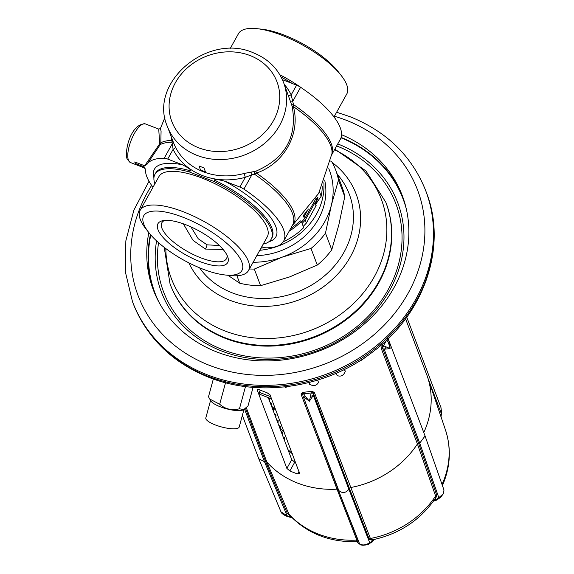 <?xml version="1.0" encoding="UTF-8"?>
<svg xmlns="http://www.w3.org/2000/svg" width="574" height="574" viewBox="0 0 574 574"><rect width="100%" height="100%" fill="white"/><g stroke="black" fill="none" stroke-linecap="round" stroke-linejoin="round"><path stroke-width="0.86" d="M253.069 387.35L248.025 405.89L243.792 409.571L239.451 408.788C231.932 410.704 225.338 409.19 219.684 404.247L225.539 382.722M239.451 408.788L245.435 386.79L245.098 386.51M219.684 404.247L209.74 399.03L211.067 401.161A17.306 4.585 -164.8 0 0 220.215 406.758A17.306 4.585 15.2 0 0 243.175 409.893L243.792 409.571M209.74 399.03L208.491 396.799L213.334 378.998M243.979 409.463L239.207 427.013A17.306 4.585 -164.8 0 1 215.272 424.925A17.306 4.585 -164.8 0 1 205.815 417.937L210.586 400.387M341.559 134.718A133.103 115.848 159.3 0 1 402.302 195.684A133.103 115.848 159.3 0 1 362.581 325.515A133.103 115.848 159.3 0 1 217.015 352.049A133.103 115.848 -20.7 0 1 153.337 289.913A133.103 115.848 -20.7 0 1 148.838 232.592M402.934 197.391A133.103 115.848 -20.7 0 0 341.114 137.423M150.424 234.529A133.103 115.848 -20.7 0 0 153.997 291.606M328.787 168.656A73.946 64.36 159.3 0 1 331.392 205.033L325.48 233.159A79.858 69.504 159.3 0 1 311.008 248.463L317.293 265.073L289.54 276.948L260.596 285.673A79.858 69.504 159.3 0 1 239.745 283.204L227.878 275.283M311.008 248.463L282.064 257.195L254.311 269.07L260.596 285.673M254.311 269.07A79.858 69.504 159.3 0 1 249.381 268.962M236.926 275.757L239.745 283.204M330.638 161.043L332.109 162.27A79.858 69.504 159.3 0 1 335.625 169.911A79.858 69.504 159.3 0 1 338.488 180.049L331.392 205.033A73.946 64.36 159.3 0 1 282.064 257.195A73.946 64.36 159.3 0 1 253.127 262.246M256.8 255.638A66.548 57.924 -20.7 0 0 324.769 180.523M335.625 169.911L341.91 186.521A79.858 69.504 159.3 0 1 344.773 196.66L338.861 224.786L331.765 249.762A79.858 69.504 159.3 0 1 317.293 265.073M338.488 180.049L344.773 196.66M325.48 233.159L331.765 249.762M259.771 250.307A66.548 57.924 -20.7 0 0 323.865 182.726M290.552 228.717A63.592 55.348 -20.7 0 0 300.202 220.818L301.386 221.499L303.711 227.634A65.07 56.632 159.3 0 1 283.247 241.783M301.386 221.499A65.07 56.632 159.3 0 1 289.196 231.157M319.517 191.845L321.182 196.243A65.07 56.632 159.3 0 0 322.258 186.335M264.636 247.609A65.07 56.632 159.3 0 1 260.969 248.155M315.707 204.244L321.182 196.243M304.564 218.866L303.302 215.523A62.114 54.064 -20.7 0 0 307.004 210.68M308.346 209.008L304.464 215.975L303.302 215.523M304.464 215.975L305.189 217.883L314.387 201.352L314.875 202.091A0.839 0.732 159.3 0 1 314.889 202.801L316.023 205.793L306.423 223.042L303.244 226.407M314.975 202.357L316.009 205.083A0.839 0.732 159.3 0 1 316.023 205.793M301.587 222.023L305.189 217.883M302.111 223.408L305.289 220.043L314.889 202.801M315.657 204.107L317.25 201.244L316.116 198.245L314.387 201.352M317.896 197.564A1.184 0.416 111.2 0 0 317.788 197.427A1.184 0.416 111.2 0 0 317.056 198.181A1.184 0.416 111.2 0 0 316.819 199.501A1.184 0.416 111.2 0 0 316.927 199.637A1.184 0.416 111.2 0 0 317.659 198.884A1.184 0.416 111.2 0 0 317.896 197.564M315.506 203.698A62.408 54.322 -20.7 0 0 316.496 200.95L315.6 199.178M317.25 201.244L316.496 200.95M315.305 203.174A62.114 54.064 -20.7 0 0 316.181 200.713M305.289 220.043L306.423 223.042M261.794 246.669L262.583 246.978A7.397 2.533 -150.9 0 0 266.106 247.796A78.38 26.87 29.1 0 0 283.635 241.152L292.575 225.087A78.38 26.87 29.1 0 0 254.655 174.302L251.893 174.783L245.306 177.33A65.07 56.632 159.3 0 1 173.111 149.369L171.303 136.842M130.413 162.514L127.012 158.826C124.386 149.757 131.288 123.288 145.365 123.905A20.707 7.318 -68.8 0 0 132.58 137.014A20.707 7.318 -68.8 0 0 128.433 160.203A20.707 7.318 -68.8 0 0 130.413 162.514L144.641 168.031L145.423 170.033A78.38 26.87 -150.9 0 0 152.993 187.26M172.401 139.726A2.956 1.808 -12.9 0 1 171.942 140.372A78.731 26.992 29.1 0 0 160.828 142.761L161.079 131.066L160.404 128.526L164.917 117.462M200.563 170.083L199.013 165.994L203.971 167.917L205.521 172.006A69.511 23.828 -150.9 0 0 200.563 170.083L205.521 172.006M283.542 82.434C278.003 68.55 267.907 58.663 253.263 52.772C207.838 32.366 148.085 82.728 167.357 126.409A62.114 54.064 159.3 0 0 197.076 155.403A62.114 54.064 -20.7 0 0 265.009 143.019A62.114 54.064 -20.7 0 0 283.542 82.434L292.13 106.168C297.519 136.626 285.457 158.295 255.954 171.167L244.194 173.456A62.114 54.064 159.3 0 1 175.565 147.339A62.114 54.064 159.3 0 1 175.278 146.765L173.649 143.034M244.194 173.456L245.306 177.33L239.903 187.045L225.123 181.319C217.682 179.325 214.188 178.952 214.626 180.2A66.548 22.817 29.1 0 1 271.947 237.823L271.244 239.093A66.548 22.817 29.1 0 1 263.208 244.129M175.278 146.765A2.956 1.449 -26.1 0 1 173.111 149.369L167.708 159.077A7.397 2.533 -150.9 0 0 164.186 158.259A78.38 26.87 -150.9 0 0 146.987 164.365L160.246 144.562L160.828 142.768L159.68 143.78L160.254 144.562A78.38 26.87 29.1 0 1 171.784 142.201A2.956 2.447 -12.6 0 0 172.724 140.594M288.363 95.176A2.956 1.449 153.9 0 0 291.19 94.889L293.472 104.568L293.407 106.642C300.769 133.728 284.209 163.475 256.42 173.097L254.655 174.302A2.956 1.22 -99.7 0 1 254.734 171.483M290.889 102.036L292.611 101.627L300.604 87.277A78.38 26.87 29.1 0 1 340.332 139.288L331.772 154.657M239.903 187.045A7.397 2.533 -150.9 0 1 243.907 189.14A78.38 26.87 29.1 0 1 283.635 241.152M252.022 171.87A2.956 1.155 -97.9 0 0 251.893 174.783L243.907 189.14M271.244 239.093A66.548 22.817 29.1 0 0 213.915 181.47L214.626 180.2M213.915 181.47L189.578 172.042A66.548 22.817 -150.9 0 0 154.937 174.36A66.548 22.817 -150.9 0 0 154.894 183.838M140.185 210.256L158.933 176.577A61.985 21.252 -150.9 0 1 202.285 178.177A61.985 21.252 29.1 0 1 267.247 236.868L248.506 270.548A61.985 21.252 29.1 0 1 229.779 275.498L224.943 274.96A56.202 19.265 29.1 0 1 202.615 269.027A56.202 19.265 -150.9 0 1 148.845 232.606L145.846 228.782A61.985 21.252 -150.9 0 1 140.185 210.256A61.985 21.252 -150.9 0 1 183.544 211.856A61.985 21.252 29.1 0 1 248.506 270.548M167.708 159.077L182.489 164.803C189.097 168.247 191.694 170.234 190.281 170.772L189.578 172.042M154.263 169.502L153.796 170.614L154.263 169.502A69.511 23.828 -150.9 0 1 182.489 164.803M145.107 168.505L144.318 166.934L135.335 163.461L134.761 161.947L144.698 165.793L146.987 164.365M173.161 141.742A2.956 2.44 -16.5 0 1 172.178 143.909L164.186 158.259M144.698 165.793L159.68 143.78L158.733 129.078L160.383 128.569M134.761 161.947A20.707 7.318 111.2 0 0 135.019 162.758A20.707 7.318 111.2 0 0 135.335 163.461M144.641 168.031L144.318 166.934M224.943 274.96A56.202 19.265 29.1 0 0 237.887 255.121A56.202 19.265 29.1 0 0 183.027 217.259A56.202 19.265 -150.9 0 0 148.845 232.606M185.861 224.75A39.929 13.69 29.1 0 1 227.734 256.858A39.929 13.69 29.1 0 1 199.781 261.529A39.929 13.69 -150.9 0 1 163.561 238.002A39.929 13.69 -150.9 0 1 162.765 220.696A39.929 13.69 -150.9 0 1 185.861 224.75M226.945 255.035A36.973 12.678 29.1 0 1 226.479 258.695A36.973 12.678 29.1 0 1 200.613 257.74A36.973 12.678 -150.9 0 1 161.868 222.734A36.973 12.678 -150.9 0 1 164.731 220.409M223.099 249.446L205.442 249.066L193.079 240.406L183.328 223.81M341.143 75.416A61.985 21.252 29.1 0 0 281.841 35.251A61.985 21.252 -150.9 0 0 257.209 28.7L262.045 29.231A56.202 19.265 -150.9 0 1 284.374 35.172A56.202 19.265 29.1 0 1 338.143 71.592L341.143 75.416A61.985 21.252 29.1 0 1 346.804 93.935L333.996 116.938M257.209 28.7A61.985 21.252 -150.9 0 0 238.483 33.651L230.152 48.618M279.847 74.771A66.548 22.817 29.1 0 1 302.304 88.432M282.401 79.678L296.6 85.182A7.397 2.533 29.1 0 1 300.604 87.277M268.28 397.61L291.757 459.638L294.756 462.178A81.931 71.312 -20.7 0 0 295.682 462.587M281.525 432.602L282.523 432.107L282.408 434.941M283.707 438.364L284.697 437.869L284.589 440.696M279.337 426.826L280.334 426.339L280.227 429.165M277.156 421.072L278.153 420.577L278.046 423.404M274.975 415.296L275.972 414.801L275.857 417.635M272.793 409.535L273.791 409.04L273.676 411.874M270.612 403.766L271.602 403.271L271.495 406.098M269.723 398.169L269.314 400.336M270.741 396.691L259.075 392.3L260.287 390.119M259.075 392.3L259.85 394.345L271.459 398.837L270.684 396.799M284.561 386.905L286.132 387.586M271.502 406.076L275.785 410.03M287.969 449.636L292.288 453.618M280.421 428.556L284.037 431.82M290.071 386.237L283.635 387.005M367.482 355.758L361.534 360.242L361.283 359.912M337.268 375.733L337.189 375.575C340.978 376.967 343.668 375.547 345.283 371.306L344.558 369.383M337.189 375.575L336.299 373.215M318.57 382.571L317.659 380.103M318.513 382.356C316.583 385.828 313.605 386.467 309.58 384.279L308.927 382.549M356.418 541.555L356.856 540.098L337.003 489.184L338.186 489.694L358.04 540.615L357.896 542.645L357.351 541.641L357.731 542.208A1.478 1.428 121.2 0 0 357.286 541.763L356.899 541.698C329.347 542.365 306.753 533.354 289.131 514.648L266.845 462.013A92.579 80.575 -20.7 0 0 337.003 489.184L301.192 394.568L301.092 393.922L302.763 392.315A92.579 80.575 -20.7 0 0 311.56 391.26L309.393 401.19L303.244 396.584A2.956 1.406 -29.3 0 0 305.49 396.62L302.763 392.315L302.161 394.395A2.956 0.761 -31.2 0 0 304.055 393.793A93.318 81.221 -20.7 0 0 311.015 392.96A2.956 1.048 -167.1 0 0 313.39 393.054L311.56 391.26L314.33 392.336L313.39 393.054L313.325 395.378L309.393 401.19L305.49 396.62M433.305 500.671L435.357 499.373L436.785 495.283A1.478 1.299 -19.3 0 0 435.609 495.986L435.106 498.784C420.024 520.338 399.203 534.014 372.648 539.804L370.381 538.484L314.33 392.336M373.208 539.603A1.478 1.299 -116 0 0 372.562 540.428L369.261 539.273L349.401 488.352L350.52 487.563A92.579 80.575 -20.7 0 0 417.42 443.982L381.61 349.365L382.04 345.347A92.579 80.575 -20.7 0 0 383.367 343.137M299.772 473.859L270.024 394.804L266.845 392.602A92.579 80.575 -20.7 0 1 259.104 389.603L257.13 389.811L257.116 389.387M299.772 473.406L297.626 473.923A92.579 80.575 -20.7 0 1 289.884 470.931L286.871 468.413L257.13 389.811L257.468 389.194M389.043 341.099L389.689 342.47L390.09 348.619L384.185 349.214L382.786 348.655L382.04 345.347L383.489 345.742A2.956 1.492 -74.3 0 1 382.428 348.074L381.437 348.612M405.574 318.807L426.611 374.377A92.579 80.575 159.3 0 1 427.451 376.716A92.579 80.575 159.3 0 1 423.77 432.538M246.289 407.684L266.845 462.013L265.618 461.589L245.485 408.394M290.552 516.191L287.222 513.185L265.618 461.589L264.485 461.726L244.567 409.097M360.917 545.013A2.956 2.899 113 0 1 359.611 543.908L357.896 542.645A2.956 2.683 132.5 0 0 358.355 543.212L360.917 545.013L363.722 545.228L367.568 544.597M362.388 545.214L363.722 545.228M372.009 542.157A2.956 2.375 51 0 0 372.734 540.866L369.692 542.695L348.877 489.299C345.677 493.145 342.319 493.547 338.796 490.512L303.244 396.584L338.186 489.694L359.611 543.908C362.574 545.587 365.932 545.185 369.692 542.695A2.956 2.655 70.1 0 1 368.113 544.468L372.662 541.526A2.956 2.533 40.6 0 1 372.662 541.526A2.956 2.533 40.6 0 1 372.311 541.856M314.71 392.946A1.478 1.284 -20.7 0 0 313.591 393.735L349.401 488.352L348.877 489.299L313.325 395.378A2.956 1.622 -173.2 0 1 310.678 396.003M301.192 394.568A1.478 1.284 -20.7 0 1 302.376 395.077L302.161 394.395L301.092 393.922M436.785 495.283L418.597 443.272L417.42 443.982L435.609 495.986A90.584 78.839 159.3 0 1 370.381 538.484A1.478 1.299 -21.3 0 0 369.261 539.273M433.707 500.808A2.956 2.339 80.5 0 0 434.453 500.837L436.032 500.377A2.956 2.203 68.2 0 1 434.461 500.263L435.573 499.997A2.956 1.952 59.7 0 0 436.943 499.932L440.674 497.249L443.336 493.769L443.989 490.038L425.025 435.845L388.985 340.956A2.956 1.406 150.7 0 1 388.454 342.57L390.09 348.619L383.489 345.742A93.318 81.221 159.3 0 0 386.611 340.145M434.669 499.43A1.478 1.155 46.3 0 1 435.357 499.373L435.573 499.997L438.809 497.672A2.956 2.274 47.8 0 0 440.674 497.249M441.076 496.704L443.272 493.848L443.989 490.038M381.61 349.365A1.478 1.284 -20.7 0 1 382.786 348.655L418.597 443.272L419.73 443.142L438.809 497.672L443.272 493.848M386.051 346.897A2.956 1.952 -64.4 0 1 384.185 349.214L419.73 443.142L425.061 435.953M388.863 340.805A2.956 1.406 150.7 0 1 388.985 340.956L387.802 338.933M386.718 339.937L388.454 342.57M387.644 338.703L387.995 339.299M440.854 416.329L441.219 413.309A2.956 1.772 4.7 0 0 441.585 412.555L440.968 407.569L406.765 317.185M428.089 378.603L441.219 413.309L440.968 407.576M242.364 415.418L258.774 458.769L264.485 461.726L287.136 515.832A2.956 1.787 110.7 0 1 285.96 515.983C282.738 514.275 281.081 512.883 280.973 511.807L287.136 515.832L290.623 516.93A2.956 1.449 104.5 0 1 289.762 517.174L291.771 517.454M290.336 515.969A1.478 1.019 -62.5 0 0 290.236 516.004L290.623 516.93L291.283 516.952M357.265 541.748L357.588 542.229A2.956 2.741 151.5 0 0 357.595 542.236A2.956 2.741 151.5 0 0 357.975 542.76M434.453 500.837L433.628 500.923A2.956 2.382 86.9 0 0 433.7 500.923L433.7 500.923A2.956 2.382 86.9 0 0 434.08 500.858M373.588 539.61A1.478 1.335 -147.9 0 0 373.574 539.696A2.956 2.597 29.4 0 1 373.287 540.643L372.662 541.519A2.956 2.533 40.6 0 0 373.2 540.163L372.562 540.428L372.734 540.866L373.868 539.008M133.01 303.05C146.858 337.806 172.186 362.589 208.993 377.398C260.696 398.04 327.223 387.457 373.215 351.553C424.789 313.153 447.577 245.902 426.238 192.075A156.767 136.44 159.3 0 1 379.457 344.988A156.767 136.44 159.3 0 1 208.003 376.243A156.767 136.44 -20.7 0 1 133.01 303.05L132.494 301.694A156.767 136.44 159.3 0 0 207.487 374.879A156.767 136.44 159.3 0 0 378.94 343.625A156.767 136.44 159.3 0 0 425.729 190.712C411.967 156.15 386.733 131.482 350.025 116.701L336.622 112.224M334.384 116.242A149.369 130.004 159.3 0 1 346.065 120.188A149.369 130.004 159.3 0 1 408.114 293.264A149.369 130.004 159.3 0 1 209.582 365.401A149.369 130.004 159.3 0 1 151.636 185.402M340.992 137.817A132.659 115.46 159.3 0 1 406.37 209.209M150.775 234.938A132.659 115.46 -20.7 0 0 159.242 302.735M337.763 143.909A126.337 109.957 159.3 0 1 403.45 247.416A126.337 109.957 159.3 0 1 316.683 350.929A126.337 109.957 -20.7 0 1 156.573 240.879M158.567 242.687A124.228 108.12 -20.7 0 0 316.217 349.609A124.228 108.12 159.3 0 0 401.549 247.667A124.228 108.12 159.3 0 0 336.637 145.918M385.943 202.593A115.352 100.4 159.3 0 1 386.065 202.909A115.352 100.4 159.3 0 1 312.062 338.251A115.352 100.4 -20.7 0 1 170.291 284.575A115.352 100.4 -20.7 0 1 170.169 284.252M164.207 247.337L170.048 283.936A115.352 100.4 -20.7 0 0 311.826 337.612A115.352 100.4 -20.7 0 0 385.821 202.27L365.954 170.959L334.85 149.132M165.843 248.592A112.231 97.68 -20.7 0 0 309.321 330.868A112.231 97.68 -20.7 0 0 385.993 242.264A112.231 97.68 -20.7 0 0 334.506 149.749M188.853 262.856A90.498 78.767 -20.7 0 0 298.078 300.231A90.498 78.767 -20.7 0 0 332.253 162.535M199.58 267.807A84.041 73.142 -20.7 0 0 295.352 292.747A84.041 73.142 -20.7 0 0 337.297 174.324M284.274 84.356A65.07 56.632 159.3 0 1 291.19 94.889L296.6 85.182M291.786 104.913L293.472 104.568A78.38 26.87 29.1 0 1 331.794 154.535M292.13 106.168A2.956 1.062 165.9 0 0 293.407 106.642A78.731 26.992 29.1 0 1 331.908 153.739L318.67 193.409L292.195 225.776M255.954 171.167A2.956 0.488 -110.5 0 0 256.42 173.097A78.731 26.992 29.1 0 1 292.259 225.661M225.123 181.319A69.511 23.828 29.1 0 1 268.869 241.747M190.281 170.772A66.548 22.817 -150.9 0 0 155.647 173.09L154.937 174.36M153.796 170.614A69.511 23.828 -150.9 0 0 153.925 177.775M205.442 249.066A5.912 2.088 111.2 0 0 207.056 244.833L219.397 245.521M207.056 244.84L198.245 238.777L190.884 226.852M281.138 77.088A66.548 22.817 29.1 0 1 292.295 83.51M198.748 147.827A56.202 48.912 -20.7 0 0 273.439 120.683A56.202 48.912 -20.7 0 0 250.092 55.563A56.202 48.912 159.3 0 0 175.4 82.706A56.202 48.912 159.3 0 0 198.748 147.827M388.117 338.703L388.957 340.906M358.04 540.615A1.478 1.299 -21.3 0 0 356.856 540.098A90.584 78.839 -20.7 0 1 288.449 513.601A1.478 1.292 -22.7 0 0 287.222 513.185M442.145 486.171C450.425 467.466 451.537 448.76 445.496 430.055A90.584 78.839 159.3 0 1 442.023 484.413M291.621 517.303L291.047 517.404M436.943 499.932L436.032 500.377A2.956 2.203 68.2 0 0 436.505 500.09M373.832 539.223L373.287 540.643A2.956 2.597 29.4 0 1 372.949 541.095M345.283 371.306L344.257 369.527M309.58 384.279L309.278 382.456M299.018 471.419L297.626 473.923M294.756 462.178L289.884 470.931M291.757 459.638L286.871 468.413M149.018 181.269L133.871 210.156L125.842 240.865L125.362 271.897L132.494 301.694M426.238 192.075L425.729 190.712M170.048 283.936L170.291 284.575M314.939 202.22L316.073 205.212M167.357 126.409L173.678 143.105M145.365 123.905L158.733 129.078M385.821 202.27L386.065 202.909M282.523 432.107L280.995 431.196M284.697 437.869L283.169 436.95M280.334 426.339L278.806 425.42M275.972 414.801L274.444 413.89M271.602 403.271L270.074 402.352M273.791 409.04L272.263 408.128M278.153 420.577L276.625 419.659M271.559 406.277L275.9 410.324M288.055 449.865L292.396 453.912M280.392 428.67L284.152 432.122M365.602 544.999L368.113 544.468M441.019 416.824L441.585 412.555M445.496 430.055L427.451 376.716M364.877 545.092L365.43 545.02M285.96 515.983L289.762 517.174M280.98 511.821L258.774 458.769M357.595 542.236L358.355 543.212"/></g></svg>
